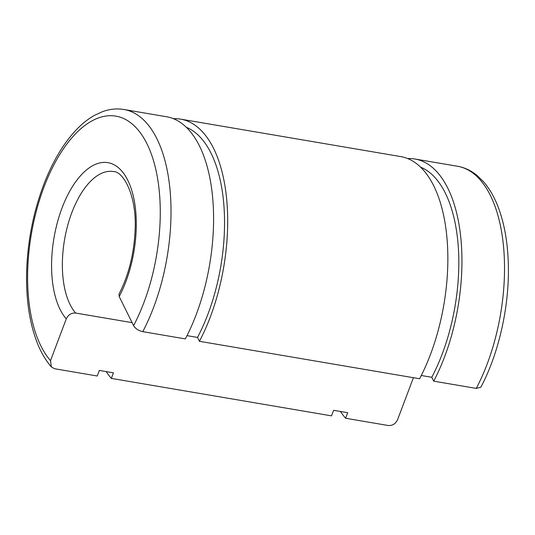 <?xml version="1.0" encoding="UTF-8"?>
<svg xmlns="http://www.w3.org/2000/svg" width="535" height="535" viewBox="0 0 535 535"><rect width="100%" height="100%" fill="white"/><g stroke="black" fill="none" stroke-linecap="round" stroke-linejoin="round"><path stroke-width="0.8" d="M413.334 377.911L397.585 419.694C395.592 423.847 392.456 425.78 388.183 425.499L345.61 418.256L347.71 412.686L333.613 410.291L331.513 415.862L111.34 378.399L113.44 372.828L99.343 370.427L97.243 375.998L54.67 368.755L51.367 366.957L50.517 360.637L66.273 318.853C68.266 314.7 71.402 312.768 75.676 313.049L132.098 322.645M75.676 313.049A75.529 36.714 99.7 0 1 67.524 226.084A75.529 36.714 99.7 0 1 113.387 171.548C123.297 171.227 136.846 195.629 135.128 229.622C134.131 253.577 128.761 275.05 119.011 294.056L119.198 296.571L133.589 325.654C135.442 328.664 138.505 330.663 142.765 331.66L185.337 338.902A138.478 67.303 99.7 0 0 212.776 199.107A138.478 67.303 99.7 0 0 166.519 116.744L123.946 109.501A138.478 67.303 99.7 0 1 170.21 191.864A138.478 67.303 99.7 0 1 142.765 331.66M476.27 388.403L480.838 387.213C499.342 352.491 509.922 303.9 508.25 261.755C507.447 240.108 503.85 221.263 497.443 205.219C493.665 195.843 488.963 187.952 483.359 181.559L477.026 175.426C471.101 170.558 464.574 167.495 457.458 166.245A138.478 67.303 99.7 0 1 503.716 248.608A138.478 67.303 99.7 0 1 476.27 388.403L433.704 381.161L431.785 377.282L421.286 375.496M199.435 341.303L419.607 378.76A138.478 67.303 99.7 0 0 447.046 238.964A138.478 67.303 99.7 0 0 400.789 156.601L180.616 119.138A138.478 67.303 99.7 0 1 226.873 201.501A138.478 67.303 99.7 0 1 199.435 341.303L197.515 337.424L187.016 335.639M345.61 418.256A138.478 67.303 99.7 0 1 340.461 411.455M407.703 158.574A138.478 67.303 99.7 0 1 414.886 159.002A138.478 67.303 99.7 0 1 461.143 241.365A138.478 67.303 99.7 0 1 433.704 381.161M420.523 167.127A132.178 64.247 99.7 0 1 431.785 377.282M186.254 127.263A132.178 64.247 99.7 0 1 197.515 337.424M111.34 378.399A138.478 67.303 99.7 0 1 106.191 371.591M173.434 118.716A138.478 67.303 99.7 0 1 180.616 119.138M50.517 360.637A130.607 63.484 99.7 0 1 47.08 179.352A130.607 63.484 99.7 0 1 144.102 138.498A130.607 63.484 99.7 0 1 133.589 325.654M66.273 318.853A83.4 40.533 99.7 0 1 63.999 203.073A83.4 40.533 99.7 0 1 125.986 176.971A83.4 40.533 99.7 0 1 119.198 296.571M123.946 109.501C116.811 108.324 109.642 109.053 102.439 111.688L94.441 115.379C87.031 119.559 79.989 125.451 73.322 133.054C61.973 146.075 52.343 162.667 44.425 182.83C33.979 209.921 28.087 238.463 26.75 268.456C25.653 298.002 29.345 323.307 37.838 344.373C41.509 353.267 46.023 360.797 51.367 366.963M457.458 166.245L414.886 159.002"/></g></svg>
